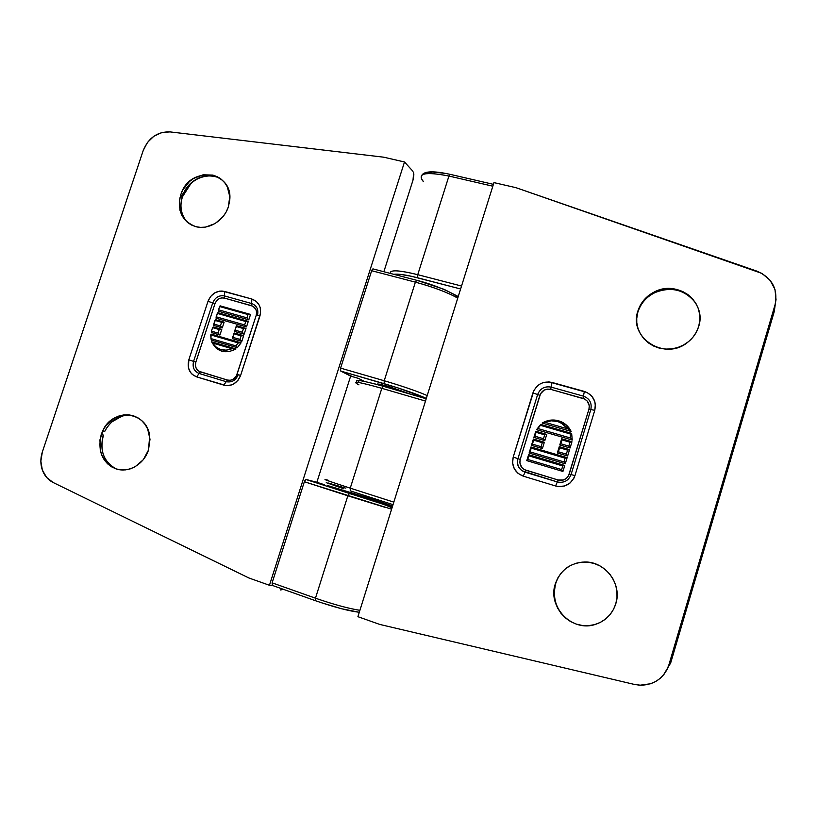 <?xml version="1.0" encoding="UTF-8"?>
<svg xmlns="http://www.w3.org/2000/svg" width="817" height="817" viewBox="0 0 817 817"><rect width="100%" height="100%" fill="white"/><g stroke="black" fill="none" stroke-linecap="round" stroke-linejoin="round"><path stroke-width="1.23" d="M365.802 497.471L375.81 501.178L355.242 494.888L345.346 491.211L365.802 497.471L365.587 498.145L365.802 497.471L371.592 499.361L377.638 501.607L371.337 499.892L343.497 490.833L365.802 497.471M148.469 450.106C143.863 464.454 128.504 473.237 115.912 468.846C102.299 462.351 97.397 450.923 101.206 434.562L103.279 435.032C99.408 450.473 103.677 461.768 116.106 468.917C103.677 461.768 99.408 450.473 103.279 435.032L101.206 434.562L102.687 430.896C112.613 407.52 146.968 410.951 149.695 436.053L148.469 450.106L143.281 459.726L135.254 466.681L130.557 468.784L125.634 469.877L120.691 469.887L115.912 468.846L111.48 466.783L107.568 463.79L104.321 459.981L101.859 455.498L100.277 450.514L99.95 439.852L103.35 429.579L106.322 425.065L114.217 418.171L118.853 416.037L123.724 414.913L128.637 414.832L133.416 415.802L137.869 417.783L141.831 420.724L145.13 424.503L147.663 428.976L150.001 439.291L148.469 450.106M130.015 414.995C119.65 415.005 111.531 419.897 105.638 429.66L104.78 431.325C110.52 420.53 118.935 415.087 130.015 414.995M102.319 439.954C100.838 450.77 103.728 459.614 111 466.487C102.482 458.123 99.991 447.655 103.514 435.083M182.497 196.734C180.046 204.526 180.496 211.807 183.845 218.568C180.496 211.807 180.046 204.526 182.497 196.734L179.995 197.203L182.497 196.734L191.086 183.304M213.4 175.921C199.716 175.195 189.605 181.394 183.039 194.517C188.543 179.781 206.425 171.366 219.099 177.708C203.923 172.795 192.026 178.116 183.406 193.649M228.341 206.946C223.868 220.886 208.529 230.128 195.825 226.677C182.079 221.264 177.023 210.643 180.68 194.824L182.426 196.213C179.423 206.374 181.068 215.075 187.379 222.316L184.091 218.874L181.568 214.748L179.924 210.092L179.474 199.94L181.292 193.149C190.984 165.116 233.652 171.223 229.679 200.594L228.341 206.946L226.217 211.889L223.245 216.413L215.249 223.501L205.618 227.095L200.645 227.392L195.825 226.677L191.352 224.961L187.389 222.326C181.068 215.075 179.423 206.374 182.426 196.213L180.68 194.824L182.783 189.942L189.36 181.599L193.588 178.453L203.106 174.797L212.849 175.093L217.353 176.738L221.356 179.311L224.716 182.722L227.31 186.838L229.771 196.55L228.341 206.946M457.745 298.144C447.757 292.476 433.643 287.155 415.383 282.151L384.215 380.753L340.587 368.11L384.215 380.753L384.143 383.673L384.215 380.753C402.454 386.145 416.793 391.077 427.209 395.561C416.793 391.077 402.454 386.145 384.215 380.753L415.383 282.151L416.823 280.302L415.383 282.151C429.405 285.919 441.588 290.219 451.934 295.06M384.143 383.673C403.21 389.341 417.262 394.254 426.321 398.39L398.134 387.963L340.73 371.051L384.143 383.673M391.598 509.195L304.353 481.734L306.15 479.497L349.441 493.468L306.15 479.497L305.211 480.039L304.353 481.734L347.838 495.796L349.441 493.468L392.415 506.591L349.247 493.478L347.838 495.796L385.297 507.398M371.132 498.768L392.609 505.968L327.433 485.502L371.132 498.768M315.464 598.187C333.683 604.478 348.491 608.522 359.909 610.319C348.491 608.522 333.683 604.478 315.464 598.187L347.838 495.796L315.464 598.187L272.112 582.838L315.464 598.187L315.536 600.73L315.464 598.187M304.353 481.734L272.112 582.838L304.353 481.734M413.862 174.869L413.014 180.087L383.867 271.704L413.014 180.087L413.637 172.734L413.862 174.869M413.004 171.366L404.497 161.98L383.694 157.191L170.028 131.894L161.756 132.528L153.892 136.214L147.438 142.454L143.251 150.43C148.551 137.726 157.477 131.547 170.028 131.894L383.694 157.191L404.497 161.98L269.457 585.278L404.497 161.98L413.004 171.366M42.341 452.026L143.251 150.43L42.341 452.026L40.85 461.125L42.331 469.989L46.61 477.445L53.146 482.51C47.141 479.395 43.26 474.268 41.504 467.12C40.421 462.105 40.697 457.071 42.341 452.026M272.378 585.421L269.457 585.278L248.899 577.987L53.146 482.51L248.899 577.987L269.457 585.278L272.378 585.421L272.112 582.838L272.378 585.421L315.352 600.669M358.449 378.383L364.004 381.243L358.449 378.383L352.658 376.698L358.306 378.363M340.301 369.999L340.73 371.051L340.587 368.11L340.301 369.999M415.383 282.151L371.653 270.713L340.587 368.11L371.653 270.713L415.383 282.151M386.431 387.125L377.331 384L386.431 387.125M352.658 376.698L340.73 371.051L350.646 376.116L316.863 482.285L318.865 482.939L316.863 482.285L350.646 376.116L352.658 376.698M410.41 394.121L389.403 386.686L379.211 384.133L377.301 384.021L377.873 384.674M372.45 269.191L371.653 270.713L372.45 269.191M416.823 280.302L443.927 289.269L458.255 296.51M181.292 193.149L183.039 194.517L182.426 196.213M111.653 421.991L124.337 414.842M212.481 343.007L216.117 347.133L220.958 349.625L226.452 350.176L231.946 348.716L212.481 343.007L231.946 348.716L235.99 348.951L211.654 341.812L212.481 343.007L211.654 341.812C217.179 351.943 225.298 354.312 235.99 348.951L231.946 348.716C223.807 351.78 217.312 349.87 212.481 343.007M233.754 333.755L241.086 335.869L239.943 339.402L232.6 337.278L234.326 333.009L233.754 333.755L241.086 335.869L239.943 339.402L241.791 341.373L243.629 335.695L241.086 335.869L243.629 335.695L234.326 333.009L243.629 335.695L241.791 341.373L239.943 339.402L232.6 337.278L232.488 338.667L241.791 341.373L232.488 338.667L233.754 333.755M236.123 326.473L243.466 328.577L242.281 332.213L234.939 330.109L236.695 325.748L236.123 326.473L243.466 328.577L242.281 332.213L244.12 334.194L245.999 328.414L243.466 328.577L245.999 328.414L236.695 325.748L245.999 328.414L244.12 334.194L242.281 332.213L234.939 330.109L234.816 331.508L244.12 334.194L234.816 331.508L236.123 326.473M210.96 338.585L210.745 334.909L238.268 342.926L235.878 345.867L210.96 338.585L211.317 340.086L237.298 347.685L241.107 342.813L211.103 334.082L210.745 334.909L238.268 342.926L241.107 342.813L238.268 342.926L235.878 345.867L237.298 347.685L235.878 345.867L210.96 338.585L211.103 334.082L241.107 342.813L237.298 347.685L211.317 340.086L210.96 338.585M211.46 331.151L212.604 327.637L219.201 329.547L218.057 333.06L211.46 331.151L211.389 332.539L219.936 335.021L221.775 329.384L213.237 326.912L212.604 327.637L219.201 329.547L221.775 329.384L219.201 329.547L218.057 333.06L219.936 335.021L218.057 333.06L211.46 331.151L212.604 327.637L213.237 326.912L221.775 329.384L219.936 335.021L211.389 332.539L211.46 331.151M213.788 324.022L214.973 320.407L221.57 322.296L220.386 325.922L213.788 324.022L213.717 325.432L222.265 327.893L224.144 322.153L215.596 319.702L214.973 320.407L221.57 322.296L224.144 322.153L221.57 322.296L220.386 325.922L222.265 327.893L220.386 325.922L213.788 324.022L215.596 319.702L224.144 322.153L222.265 327.893L213.717 325.432L213.788 324.022M217.271 313.391L245.764 321.5L244.651 324.931L216.158 316.792L217.884 312.707L217.271 313.391L245.764 321.5L244.651 324.931L246.489 326.912L248.297 321.357L245.764 321.5L248.297 321.357L217.884 312.707L248.297 321.357L246.489 326.912L244.651 324.931L216.158 316.792L216.076 318.222L246.489 326.912L216.076 318.222L217.271 313.391M219.518 306.508L248.021 314.555L246.948 317.854L218.445 309.776L220.13 305.844L219.518 306.508L248.021 314.555L246.948 317.854L248.776 319.856L250.543 314.422L248.021 314.555L250.543 314.422L220.13 305.844L250.543 314.422L248.776 319.856L246.948 317.854L218.445 309.776L218.364 311.226L248.776 319.856L218.364 311.226L219.518 306.508M227.392 380.048L230.302 380.283L233.151 379.302L236.379 375.932L256.211 315.331L256.62 312.247L255.884 309.326L252.923 306.212L224.45 298.093L221.581 297.919L218.772 298.92L216.454 300.952L214.973 303.699L195.845 362.125L195.426 365.209L196.121 368.14L199.011 371.306L227.392 380.048L226.227 381.692L199.134 373.481C194.068 371.316 192.209 367.282 193.578 361.38L212.726 302.923C215.106 297.368 219.038 295.039 224.491 295.938L251.656 303.526C256.834 305.589 258.754 309.592 257.426 315.525L256.211 315.331C257.284 310.562 255.741 307.345 251.575 305.681L251.656 303.526L251.575 305.681L224.45 298.093L224.491 295.938L224.45 298.093C220.059 297.357 216.903 299.236 214.973 303.699L212.726 302.923L214.973 303.699L195.845 362.125L193.578 361.38L195.845 362.125C194.752 366.874 196.243 370.121 200.328 371.868L199.134 373.481L200.328 371.868L227.392 380.048C231.844 380.875 235.051 379.027 237.001 374.472L238.186 374.778L237.001 374.472L256.211 315.331L259.949 315.934L257.426 315.525C258.754 309.592 256.834 305.589 251.656 303.526L251.81 299.012L224.593 291.444C216.903 290.178 211.378 293.466 208.018 301.289L188.829 359.817C186.899 368.12 189.503 373.808 196.652 376.882L223.787 385.124C231.599 386.604 237.226 383.347 240.658 375.36L259.949 315.934C261.828 307.56 259.112 301.912 251.81 299.012L251.656 303.526L224.491 295.938L224.593 291.444L224.491 295.938C219.038 295.039 215.106 297.368 212.726 302.923L208.018 301.289L212.726 302.923L193.578 361.38L188.829 359.817L193.578 361.38C192.209 367.282 194.068 371.316 199.134 373.481L196.652 376.882L199.134 373.481L226.227 381.692L227.392 380.048M235.99 348.951L229.036 351.688L221.856 351.269L215.708 347.766L211.654 341.812L235.99 348.951M238.186 374.758C235.756 380.416 231.773 382.734 226.227 381.692L223.787 385.124L226.227 381.692C231.773 382.734 235.756 380.416 238.186 374.758L240.658 375.36L238.186 374.758M251.81 299.012L256.252 301.35L259.367 305.395L260.266 307.866L260.562 313.238L240.658 375.36L238.023 380.252L233.887 383.837L231.446 384.95L226.299 385.604L196.652 376.882L192.301 374.441L190.596 372.562L188.441 367.854L188.829 359.817L208.018 301.289L210.602 296.479L214.657 292.915L219.569 291.148L222.122 291.036L251.81 299.012M306.15 479.497L316.863 482.285L306.15 479.497M315.536 600.73C334.582 607.266 349.165 611.116 359.296 612.27L341.731 608.788L320.693 602.507M324.645 484.798L318.865 482.939L324.645 484.798M637.883 311.063C640.691 302.423 646.288 295.999 654.683 291.781C677.569 279.496 707.042 302.29 698.668 326.514C696.717 332.825 693.082 338.075 687.74 342.262C665.048 361.38 628.222 337.778 637.883 311.063L640.181 305.538L643.541 300.513L647.83 296.173L652.895 292.7L658.553 290.219L664.589 288.81L670.767 288.554L676.854 289.453L682.624 291.485L687.853 294.559L692.336 298.583L695.89 303.393L698.382 308.806L699.699 314.616L699.801 320.601L698.668 326.514L696.35 332.131L692.939 337.227L688.568 341.608L683.4 345.101L677.65 347.572L671.543 348.91L665.314 349.094L659.217 348.103L653.467 345.989L648.3 342.834L643.898 338.769L640.436 333.939L638.036 328.546L636.79 322.786L636.739 316.884L637.883 311.063M637.863 312.125C641.274 301.933 648.198 294.917 658.655 291.077C673.882 286.93 686.188 290.862 695.563 302.862C684.84 289.627 671.268 286.216 654.846 292.619C646.359 296.888 640.691 303.383 637.863 312.125L636.617 319.161M646.002 297.817L654.723 291.975M555.642 583.757C551.975 599.607 556.969 612.209 570.613 621.584C556.969 612.209 551.975 599.607 555.642 583.757L555.305 583.889C560.207 570.337 569.857 563.056 584.237 562.025C604.897 560.962 622.452 583.828 615.793 603.783C612.454 613.935 605.785 620.767 595.787 624.27C572.492 632.767 547.155 607.021 555.305 583.889L555.642 583.757C557.858 576.72 561.973 571.124 567.978 566.957C561.973 571.124 557.858 576.72 555.642 583.757M358.53 384.664C351.004 380.62 358.765 381.835 381.825 388.32L350.258 488.147L350.258 490.874L350.258 488.147C327.362 480.723 319.998 478.088 328.179 480.243M328.638 480.365C319.753 477.996 326.953 480.59 350.258 488.147L381.825 388.32L383.081 386.227L381.825 388.32L425.483 401.065L381.825 388.32C358.357 381.733 350.738 380.579 358.969 384.868M393.814 274.328C397.961 273.654 405.896 274.808 417.62 277.78L417.753 274.686C401.29 270.611 392.17 269.773 390.393 272.173M390.659 273.481C389.403 269.6 398.43 270.008 417.753 274.686L461.534 286.042L417.753 274.686L417.62 277.78L460.614 288.973L411.084 276.207L400.197 274.338L393.855 274.318M450.249 174.378L448.931 176.043L492.825 186.205L448.931 176.043L417.753 274.686L448.931 176.043C425.146 171.468 416.66 173.337 423.502 181.64M422.828 180.986C417.221 173.204 425.923 171.56 448.931 176.043L449.973 174.307L493.407 184.346M775.364 303.628L774.281 311.471L670.665 662.995L663.414 675.077L670.665 662.995L668.909 664.793C664.19 677.896 654.836 684.717 640.834 685.249L634.431 684.442L639.925 685.218L650.751 683.727L655.724 681.501L660.167 678.376L663.925 674.454L666.876 669.879L668.909 664.793L670.665 662.995L774.281 311.471L775.047 304.802L668.909 664.793L775.047 304.802L774.281 311.471L775.364 303.628M357.917 616.682L379.731 624.423L634.431 684.442L379.731 624.423L357.917 616.682L493.948 182.61L515.997 187.685L493.948 182.61L357.917 616.682M756.951 271.162C772.147 277.831 778.172 289.044 775.047 304.802L776.038 299.655L774.965 289.341L770.023 280.18L761.883 273.378L515.997 187.685L756.951 271.162M425.218 173.378L432.653 172.019L445.316 173.388M426.219 398.727L383.336 386.227M350.258 488.147L393.814 502.138L350.258 488.147M376.841 384.388L362.36 380.947M358.622 380.753L358.765 381.304M350.258 490.874L393.028 504.64L350.258 490.874M343.794 488.78L326.249 482.663M328.23 483.01L345.785 488.137M568.111 428.986L563.587 424.35L557.745 421.511L551.271 420.806L544.919 422.297L568.111 428.986L544.919 422.297L542.171 423.063L571.154 431.437L568.111 428.986L571.154 431.437C569.102 427.22 565.977 424.074 561.779 421.991C555.08 419.029 548.544 419.387 542.171 423.063L544.919 422.297C550.27 420.163 555.54 420.275 560.748 422.665L568.111 428.986M543.509 438.709L534.88 436.186L536.054 432.326L544.684 434.848L543.509 438.709L544.837 440.618L546.726 434.419L535.789 431.233L533.899 437.412L534.88 436.186L535.789 431.233L536.054 432.326L544.684 434.848L546.726 434.419L544.684 434.848L543.509 438.709L534.88 436.186L533.899 437.412L544.837 440.618L543.509 438.709M541.068 446.674L532.439 444.131L533.654 440.159L542.284 442.702L541.068 446.674L542.396 448.574L544.336 442.252L533.399 439.035L531.469 445.336L532.439 444.131L533.399 439.035L533.654 440.159L542.284 442.702L544.336 442.252L542.284 442.702L541.068 446.674L532.439 444.131L531.469 445.336L542.396 448.574L541.068 446.674M570.164 433.939L570.623 438.045L537.841 428.517L540.486 425.351L570.164 433.939L571.645 433.367L540.711 424.411L536.514 429.671L572.227 440.057L570.623 438.045L537.841 428.517L536.514 429.671L540.711 424.411L540.486 425.351L570.164 433.939L570.623 438.045L572.227 440.057L571.645 433.367L570.164 433.939M569.97 442.222L568.785 446.113L560.83 443.784L562.014 439.903L569.97 442.222L571.961 441.772L561.667 438.77L559.768 444.989L570.062 448.012L568.785 446.113L560.83 443.784L559.768 444.989L560.83 443.784L562.014 439.903L561.667 438.77L562.014 439.903L569.97 442.222L568.785 446.113L570.062 448.012L571.961 441.772L569.97 442.222M567.56 450.126L566.344 454.14L558.389 451.791L559.604 447.787L567.56 450.126L569.561 449.667L559.267 446.633L557.337 452.986L567.631 456.019L566.344 454.14L558.389 451.791L557.337 452.986L558.389 451.791L559.604 447.787L559.267 446.633L559.604 447.787L567.56 450.126L566.344 454.14L567.631 456.019L569.561 449.667L567.56 450.126M563.975 461.932L530.07 451.862L531.224 448.125L565.119 458.163L563.975 461.932L565.262 463.801L567.131 457.673L530.968 446.97L529.099 453.047L531.224 448.125L530.968 446.97L531.224 448.125L565.119 458.163L567.131 457.673L565.119 458.163L563.975 461.932L530.07 451.862L529.099 453.047L565.262 463.801L563.975 461.932M561.636 469.601L527.741 459.46L528.854 455.845L562.75 465.966L561.636 469.601L562.933 471.46L564.761 465.455L528.599 454.681L526.781 460.625L528.854 455.845L528.599 454.681L528.854 455.845L562.75 465.966L564.761 465.455L562.75 465.966L561.636 469.601L527.741 459.46L526.781 460.625L562.933 471.46L561.636 469.601M550.729 389.372L547.349 389.117L544.102 390.158L540.527 393.774L520.215 459.409L519.857 462.8L521.757 467.477L524.371 469.632L558.174 480.018L563.311 480.018L566.355 478.384L568.55 475.708L588.945 409.184L589.271 405.783L587.29 401.137L584.615 399.033L550.729 389.372L551.118 387.125L583.44 396.143C589.639 398.563 592.1 403.026 590.824 409.552L571.073 474.585C568.489 480.784 563.904 483.245 557.327 481.948L522.165 470.796C518.826 468.345 517.273 465.036 517.508 460.88L517.937 458.654L520.215 459.409C519.152 464.628 521.062 468.253 525.944 470.275L525.065 472.175L525.944 470.275L558.174 480.018L557.327 481.948L558.174 480.018C563.454 481.06 567.141 479.089 569.214 474.105L571.073 474.585L569.214 474.105L588.945 409.184L590.824 409.552L588.945 409.184C589.976 403.945 587.995 400.35 583.011 398.41L583.44 396.143L583.011 398.41L550.729 389.372C545.531 388.463 541.916 390.455 539.874 395.346L537.627 394.55C540.16 388.473 544.663 386.002 551.118 387.125L550.729 389.372M562.933 471.46L526.781 460.625L528.599 454.681L564.761 465.455L562.933 471.46M565.262 463.801L529.099 453.047L530.968 446.97L567.131 457.673L565.262 463.801M569.561 449.667L567.631 456.019L557.337 452.986L559.267 446.633L569.561 449.667M571.961 441.772L570.062 448.012L559.768 444.989L561.667 438.77L571.961 441.772M571.645 433.367L572.227 440.057L536.514 429.671L540.711 424.411L571.645 433.367M542.396 448.574L531.469 445.336L533.399 439.035L544.336 442.252L542.396 448.574M544.837 440.618L533.899 437.412L535.789 431.233L546.726 434.419L544.837 440.618M542.171 423.063L550.147 420.183L558.583 420.775L566.018 424.748L571.154 431.437L542.171 423.063M537.627 394.55L539.874 395.346L520.215 459.409L517.937 458.654L537.627 394.55L532.929 392.895L513.209 457.081L517.937 458.654L537.627 394.55C540.16 388.473 544.663 386.002 551.118 387.125L551.945 382.417C542.835 380.845 536.503 384.337 532.929 392.895L537.627 394.55M551.118 387.125L583.44 396.143L584.349 391.425L551.945 382.417L551.118 387.125M590.824 409.552L594.766 410.328C596.573 401.116 593.091 394.815 584.349 391.425L583.44 396.143C589.639 398.563 592.1 403.026 590.824 409.552L571.073 474.585L574.964 475.596L594.766 410.328L590.824 409.552M574.964 475.596L571.073 474.585C568.489 480.784 563.904 483.245 557.327 481.948L555.57 485.972C564.843 487.81 571.308 484.348 574.964 475.596L573.8 478.415L569.939 483.113L564.578 485.972L558.542 486.564L555.57 485.972L557.327 481.948L525.065 472.175L523.227 476.148L555.57 485.972L523.227 476.148L525.065 472.175L522.165 470.796C518.826 468.345 517.273 465.036 517.508 460.88L517.937 458.654L513.209 457.081C511.34 466.211 514.679 472.563 523.227 476.148L517.998 473.329L514.271 468.723L512.586 463.014L513.209 457.081L534.083 390.138L537.852 385.512L540.333 383.816L543.091 382.622L549.014 381.907L587.157 392.517L591.855 396.204L594.735 401.423L595.348 404.354L594.766 410.328L574.964 475.596M615.793 603.783L613.424 609.543L609.972 614.69L605.56 619.031L600.362 622.38L594.602 624.627L588.495 625.669L582.276 625.485L576.199 624.076L570.491 621.512L565.364 617.887L561.013 613.342L557.613 608.073L555.274 602.262L554.089 596.134L554.1 589.935L555.305 583.889L557.654 578.222L561.054 573.146L565.374 568.857L570.47 565.507L576.138 563.24L582.174 562.127L588.342 562.229L594.408 563.536L600.148 566.018L605.336 569.561L609.758 574.055L613.261 579.324L615.691 585.166L616.947 591.345L616.988 597.636L615.793 603.783M129.852 414.975C118.874 415.281 110.52 420.724 104.78 431.325L102.687 430.896M457.898 297.643C454.599 293.119 432.52 284.122 416.527 280.251L372.92 268.875M391.884 508.297C390.955 507.234 387.585 505.743 381.774 503.813L305.926 479.497M283.274 589.292C279.598 590.303 279.455 590.252 282.845 589.139M654.683 291.781L654.846 292.619C660.524 290.015 666.519 288.973 672.84 289.504M357.295 382.325C353.23 378.955 361.829 380.252 383.091 386.216L426.208 398.778M449.963 174.317C434.103 170.835 424.799 171.039 422.042 174.94M561.779 421.991L560.748 422.665M522.308 470.888C518.897 468.386 517.304 464.996 517.518 460.727C517.079 465.026 518.672 468.417 522.308 470.888"/></g></svg>
